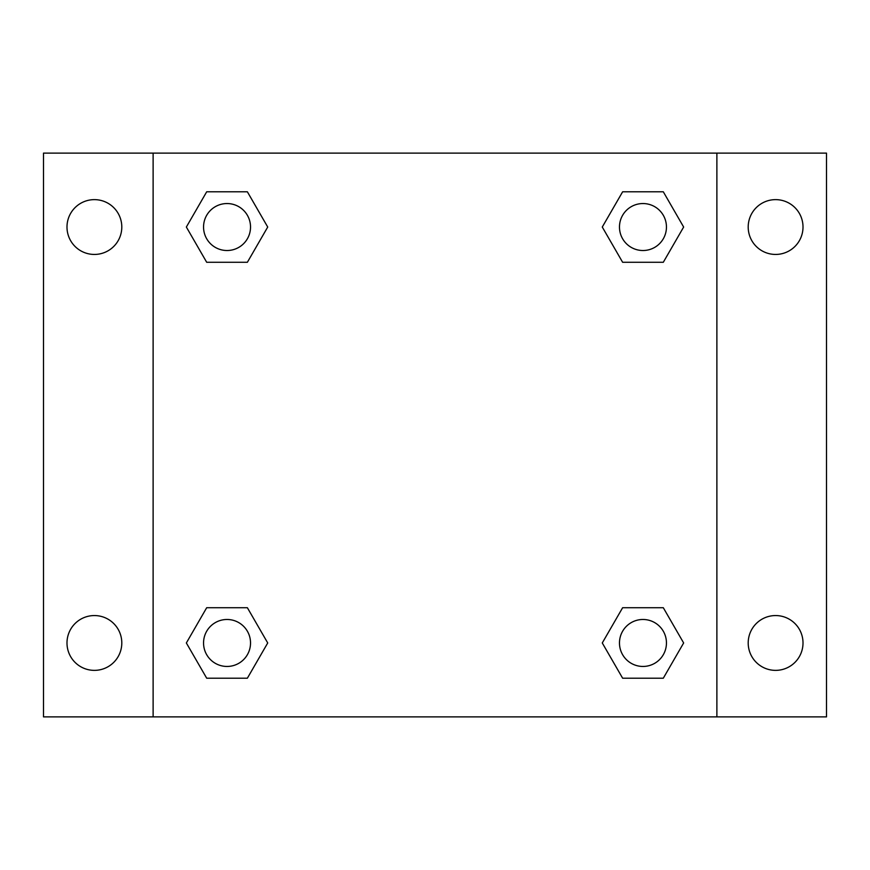 <?xml version="1.0" encoding="UTF-8"?>
<svg xmlns="http://www.w3.org/2000/svg" width="870" height="870" viewBox="0 0 870 870"><rect width="100%" height="100%" fill="white"/><g stroke="black" fill="none" stroke-linecap="round" stroke-linejoin="round"><path stroke-width="1.3" d="M43.5 153.12L826.5 153.12L826.5 716.88L43.5 716.88L43.5 153.12M775.605 199.632A27.405 27.405 0 0 1 803.01 227.037A27.405 27.405 0 0 1 775.605 254.442A27.405 27.405 0 0 1 748.2 227.037A27.405 27.405 0 0 1 775.605 199.632M775.605 615.558A27.405 27.405 0 0 1 803.01 642.963A27.405 27.405 0 0 1 775.605 670.368A27.405 27.405 0 0 1 748.2 642.963A27.405 27.405 0 0 1 775.605 615.558M94.395 615.558A27.405 27.405 0 0 1 121.8 642.963A27.405 27.405 0 0 1 94.395 670.368A27.405 27.405 0 0 1 66.99 642.963A27.405 27.405 0 0 1 94.395 615.558M94.395 199.632A27.405 27.405 0 0 1 121.8 227.037A27.405 27.405 0 0 1 94.395 254.442A27.405 27.405 0 0 1 66.99 227.037A27.405 27.405 0 0 1 94.395 199.632M206.69 607.728L247.374 607.728L267.721 642.963L247.374 678.198L206.69 678.198L186.354 642.963L206.69 607.728L247.374 607.728L206.69 607.728M622.626 191.802L663.31 191.802L683.646 227.037L663.31 262.272L622.626 262.272L602.279 227.037L622.626 191.802L663.31 191.802L622.626 191.802M153.12 716.88L153.12 153.12M716.88 153.12L716.88 716.88M206.69 191.802L247.374 191.802L267.721 227.037L247.374 262.272L206.69 262.272L186.354 227.037L206.69 191.802L247.374 191.802L206.69 191.802M622.626 607.728L663.31 607.728L683.646 642.963L663.31 678.198L622.626 678.198L602.279 642.963L622.626 607.728L663.31 607.728L622.626 607.728M663.31 678.198L622.626 678.198L663.31 678.198M666.453 642.963A23.49 23.49 0 0 0 631.218 622.626A23.49 23.49 0 0 0 631.218 663.31A23.49 23.49 0 0 0 666.453 642.963M247.374 678.198L206.69 678.198L247.374 678.198M250.527 642.963A23.49 23.49 0 0 0 215.292 622.626A23.49 23.49 0 0 0 215.292 663.31A23.49 23.49 0 0 0 250.527 642.963M663.31 262.272L622.626 262.272L663.31 262.272M666.453 227.037A23.49 23.49 0 0 0 631.218 206.69A23.49 23.49 0 0 0 631.218 247.374A23.49 23.49 0 0 0 666.453 227.037M247.374 262.272L206.69 262.272L247.374 262.272M250.527 227.037A23.49 23.49 0 0 0 215.292 206.69A23.49 23.49 0 0 0 215.292 247.374A23.49 23.49 0 0 0 250.527 227.037"/></g></svg>
